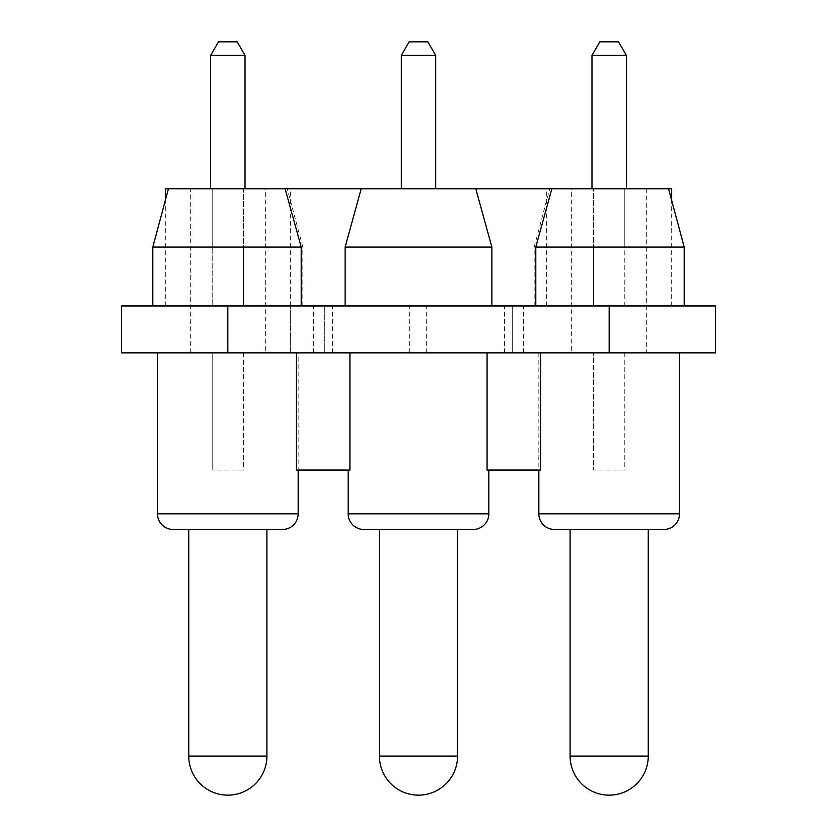 <?xml version="1.0" encoding="UTF-8"?>
<svg xmlns="http://www.w3.org/2000/svg" width="837" height="837" viewBox="0 0 837 837"><rect width="100%" height="100%" fill="white"/><g stroke="black" fill="none" stroke-linecap="round" stroke-linejoin="round"><path stroke-width="0.63" stroke-dasharray="4.18 3.14" d="M593.538 247.082L593.538 305.976L534.152 305.976L593.538 305.976L593.538 247.082L535.795 247.082L535.795 305.976L593.538 305.976L593.538 247.082L534.152 247.082L593.538 247.082L593.538 188.754L593.538 247.082L593.538 188.754L549.783 188.754L593.538 188.754L551.876 188.754L535.795 247.082M491.874 247.082L345.126 247.082L345.126 305.976L491.874 305.976L491.874 247.082L475.793 188.754L361.207 188.754L345.126 247.082M684.185 305.976L624.8 305.976L684.185 305.976L684.185 247.082L624.8 247.082L684.185 247.082L624.8 247.082L624.8 188.754L624.8 305.976L684.185 305.976L345.126 305.976M523.543 352.858L523.543 305.976L121.553 305.976L121.553 352.858L290.345 352.858L290.345 305.976L290.345 352.858L324.725 352.858L324.725 305.976L324.725 352.858L512.275 352.858L512.275 305.976L512.275 352.858L715.447 352.858L715.447 305.976L609.169 305.976L671.682 305.976L624.8 305.976L624.8 188.754L668.554 188.754L624.8 188.754L624.8 247.082M599.794 41.85L618.543 41.85L599.794 41.85L591.979 55.388L626.358 55.388L591.979 55.388L626.358 55.388L618.543 41.85L599.794 41.85M237.206 41.85L218.457 41.85L237.206 41.85L245.021 55.388L210.642 55.388L245.021 55.388L210.642 55.388L218.457 41.85L237.206 41.85M409.691 352.858L409.691 305.976M597.011 188.754L626.358 188.754L597.011 188.754M406.343 188.754L435.69 188.754L406.343 188.754M435.69 55.388L401.31 55.388M427.874 41.85L409.126 41.85M215.674 188.754L245.021 188.754L215.674 188.754M668.554 188.754L624.8 188.754L668.554 188.754L684.185 247.082M546.655 305.976L546.655 188.754L593.538 188.754L593.538 305.976L523.543 305.976M298.16 352.858L157.502 352.858L298.16 352.858L298.16 513.834L157.502 513.834M243.462 352.858L243.462 470.07L212.2 470.07L243.462 470.07L243.462 352.858M212.2 352.858L212.2 470.07L212.2 352.858M648.246 756.083L570.102 756.083L648.246 756.083L570.102 756.083L570.102 529.465L648.246 529.465M663.867 529.465L554.471 529.465L663.867 529.465M624.8 352.858L624.8 470.07L593.538 470.07L624.8 470.07L624.8 352.858L679.498 352.858L679.498 513.834L538.84 513.834L679.498 513.834L538.84 513.834L538.84 352.858L624.8 352.858M538.84 470.07L540.597 470.07L538.84 470.07M488.829 470.07L487.071 470.07L488.829 470.07M540.597 470.07L487.071 470.07L487.071 352.858L540.597 352.858L540.597 470.07M298.16 470.07L296.403 470.07L298.16 470.07M679.498 352.858L349.929 352.858L349.929 470.07L296.403 470.07L296.403 352.858M540.597 352.858L593.538 352.858L593.538 470.07L593.538 352.858L538.84 352.858M188.754 529.465L266.898 529.465L188.754 529.465L266.898 529.465L188.754 529.465L266.898 529.465L266.898 756.083L188.754 756.083A39.067 39.067 0 0 0 227.831 795.15A39.067 39.067 0 0 0 266.898 756.083L188.754 756.083L266.898 756.083M282.529 529.465L173.133 529.465L282.529 529.465A15.631 15.631 0 0 0 298.16 513.834M212.2 247.082L212.2 188.754L212.2 247.082L212.2 188.754L168.446 188.754L212.2 188.754L168.446 188.754L212.2 188.754L212.2 305.976L212.2 247.082L212.2 305.976L212.2 247.082L152.815 247.082L212.2 247.082L152.815 247.082L152.815 305.976M361.207 188.754L243.462 188.754L243.462 305.976L243.462 247.082L302.848 247.082L243.462 247.082L243.462 188.754L290.345 188.754L165.318 188.754M265.339 188.754L190.323 188.754L265.339 188.754L265.339 352.858L190.323 352.858L265.339 352.858M571.661 188.754L646.677 188.754L571.661 188.754L571.661 352.858L646.677 352.858L646.677 188.754M671.682 188.754L546.655 188.754M551.876 188.754L475.793 188.754M243.462 247.082L243.462 305.976L243.462 247.082L301.205 247.082L285.124 188.754M491.874 305.976L535.795 305.976M301.205 305.976L301.205 247.082M379.433 529.465L457.567 529.465L379.433 529.465M473.198 529.465L363.802 529.465M646.677 352.858L571.661 352.858M349.929 352.858L487.071 352.858M190.323 352.858L190.323 188.754M313.457 352.858L313.457 305.976M426.315 352.858L426.315 305.976M504.46 352.858L504.46 305.976M332.54 352.858L332.54 305.976M609.169 352.858L609.169 305.976M227.831 352.858L227.831 305.976M379.433 756.083L457.567 756.083M488.829 513.834L348.171 513.834M534.152 305.976L534.152 247.082L549.783 188.754M210.642 188.754L210.642 55.388M245.021 188.754L245.021 55.388M626.358 188.754L626.358 55.388M302.848 305.976L302.848 247.082L287.217 188.754M671.682 305.976L671.682 200.42M290.345 305.976L290.345 188.754M165.318 305.976L165.318 200.42M168.446 188.754L152.815 247.082"/><path stroke-width="1.26" d="M535.795 305.976L535.795 247.082L684.185 247.082L684.185 305.976M345.126 305.976L345.126 247.082L491.874 247.082L491.874 305.976M218.457 41.85L237.206 41.85L245.021 55.388L210.642 55.388L218.457 41.85M401.31 55.388L435.69 55.388L427.874 41.85L409.126 41.85L401.31 55.388L401.31 188.754M591.979 55.388L626.358 55.388L618.543 41.85L599.794 41.85L591.979 55.388L591.979 188.754L591.979 55.388M345.126 247.082L361.207 188.754L475.793 188.754L491.874 247.082M535.795 247.082L551.876 188.754L671.682 188.754L671.682 200.42M188.754 529.465L188.754 756.083L188.754 529.465L173.133 529.465A15.631 15.631 0 0 1 157.502 513.834L157.502 352.858L157.502 513.834L298.16 513.834L298.16 470.07M538.84 470.07L538.84 513.834A15.631 15.631 0 0 0 554.471 529.465L570.102 529.465L570.102 756.083A39.067 39.067 0 0 0 609.169 795.15A39.067 39.067 0 0 0 648.246 756.083L570.102 756.083A39.067 39.067 0 0 0 609.169 795.15A39.067 39.067 0 0 0 648.246 756.083L648.246 529.465L663.867 529.465A15.631 15.631 0 0 0 679.498 513.834L679.498 352.858M487.071 352.858L487.071 470.07L540.597 470.07L540.597 352.858M554.471 529.465L663.867 529.465A15.631 15.631 0 0 0 679.498 513.834L538.84 513.834A15.631 15.631 0 0 0 554.471 529.465M296.403 352.858L296.403 470.07L349.929 470.07L349.929 352.858M266.898 756.083L188.754 756.083A39.067 39.067 0 0 0 227.831 795.15A39.067 39.067 0 0 0 266.898 756.083L266.898 529.465L282.529 529.465A15.631 15.631 0 0 0 298.16 513.834M157.502 513.834A15.631 15.631 0 0 0 173.133 529.465L282.529 529.465M648.246 529.465L648.246 756.083M609.169 352.858L121.553 352.858L121.553 305.976L609.169 305.976L609.169 352.858L715.447 352.858L715.447 305.976L609.169 305.976M165.318 200.42L165.318 188.754L361.207 188.754M475.793 188.754L551.876 188.754M152.815 305.976L152.815 247.082L301.205 247.082L301.205 305.976M285.124 188.754L301.205 247.082M488.829 470.07L488.829 513.834A15.631 15.631 0 0 1 473.198 529.465L363.802 529.465A15.631 15.631 0 0 1 348.171 513.834L488.829 513.834M348.171 470.07L348.171 513.834M457.567 529.465L457.567 756.083L379.433 756.083A39.067 39.067 0 0 0 418.5 795.15A39.067 39.067 0 0 0 457.567 756.083M379.433 529.465L379.433 756.083M227.831 352.858L227.831 305.976M210.642 188.754L210.642 55.388M668.554 188.754L684.185 247.082M626.358 188.754L626.358 55.388M245.021 188.754L245.021 55.388M435.69 188.754L435.69 55.388M168.446 188.754L152.815 247.082"/></g></svg>

